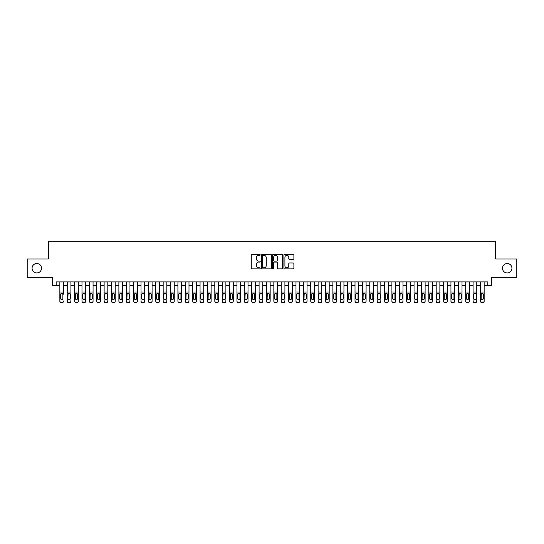 <?xml version="1.0" encoding="UTF-8"?>
<svg xmlns="http://www.w3.org/2000/svg" width="544" height="544" viewBox="0 0 544 544"><rect width="100%" height="100%" fill="white"/><g stroke="black" fill="none" stroke-linecap="round" stroke-linejoin="round"><path stroke-width="0.82" d="M260.195 254.857A0.51 0.51 0 0 0 259.685 254.354L251.994 254.354A0.728 0.728 0 0 0 251.267 255.075L251.267 268.117A0.728 0.728 0 0 0 251.994 268.838L259.685 268.838A0.51 0.51 0 0 0 260.195 268.335A0.51 0.51 0 0 0 259.685 267.825L258.692 267.825A2.319 2.319 0 0 1 256.374 265.506L256.374 264.418A2.319 2.319 0 0 1 258.692 262.099L259.685 262.099A0.51 0.51 0 0 0 260.195 261.596A0.51 0.51 0 0 0 259.685 261.086L258.692 261.086A2.319 2.319 0 0 1 256.374 258.774L256.374 257.686A2.319 2.319 0 0 1 258.692 255.367L259.685 255.367A0.51 0.51 0 0 0 260.195 254.857M502.486 268.24A4.719 4.719 0 0 0 507.205 272.959A4.719 4.719 0 0 0 511.931 268.24A4.719 4.719 0 0 0 507.205 263.514A4.719 4.719 0 0 0 502.486 268.24M32.069 268.24A4.719 4.719 0 0 0 36.795 272.959A4.719 4.719 0 0 0 41.514 268.24A4.719 4.719 0 0 0 36.795 263.514A4.719 4.719 0 0 0 32.069 268.24M293.168 259.461A0.728 0.728 0 0 0 293.889 258.733L293.889 255.075A0.728 0.728 0 0 0 293.168 254.354L284.621 254.354A0.728 0.728 0 0 0 283.9 255.075L283.9 268.117A0.728 0.728 0 0 0 284.621 268.838L293.168 268.838A0.728 0.728 0 0 0 293.889 268.117L293.889 263.697A0.728 0.728 0 0 0 293.168 262.97L289.51 262.97A0.728 0.728 0 0 0 288.782 263.697L288.782 265.887A1.938 1.938 0 0 1 286.851 267.825A1.938 1.938 0 0 1 284.913 265.887L284.913 257.305A1.938 1.938 0 0 1 286.851 255.367A1.938 1.938 0 0 1 288.782 257.305L288.782 258.733A0.728 0.728 0 0 0 289.51 259.461L293.168 259.461M56.161 285.58L56.161 281.887L487.839 281.887L487.839 285.58L491.524 285.58L491.524 277.46L516.8 277.46L516.8 259.012L495.584 259.012L495.584 241.305L48.416 241.305L48.416 259.012L27.2 259.012L27.2 277.46L52.476 277.46L52.476 285.58L59.854 285.58M271.368 255.075A0.728 0.728 0 0 0 270.64 254.354L262.092 254.354A0.728 0.728 0 0 0 261.372 255.075L261.372 268.117A0.728 0.728 0 0 0 262.092 268.838L270.64 268.838A0.728 0.728 0 0 0 271.368 268.117L271.368 255.075M273.36 254.354L281.908 254.354A0.728 0.728 0 0 1 282.628 255.075L282.628 268.117A0.728 0.728 0 0 1 281.908 268.838L278.249 268.838A0.728 0.728 0 0 1 277.522 268.117L277.522 262.827A0.728 0.728 0 0 0 276.801 262.099L274.373 262.099A0.728 0.728 0 0 0 273.646 262.827L273.646 268.335A0.51 0.51 0 0 1 273.142 268.838A0.51 0.51 0 0 1 272.632 268.335L272.632 255.075A0.728 0.728 0 0 1 273.36 254.354M63.539 285.58L67.232 285.58M70.924 285.58L74.61 285.58M78.302 285.58L81.988 285.58M85.68 285.58L89.366 285.58M93.058 285.58L96.75 285.58M100.436 285.58L104.128 285.58M107.814 285.58L111.506 285.58M115.192 285.58L118.884 285.58M122.577 285.58L126.262 285.58M129.955 285.58L133.64 285.58M137.333 285.58L141.025 285.58M144.711 285.58L148.403 285.58M152.089 285.58L155.781 285.58M159.467 285.58L163.159 285.58M166.852 285.58L170.537 285.58M174.23 285.58L177.915 285.58M181.608 285.58L185.293 285.58M188.986 285.58L192.678 285.58M196.364 285.58L200.056 285.58M203.742 285.58L207.434 285.58M211.12 285.58L214.812 285.58M218.504 285.58L222.19 285.58M225.882 285.58L229.568 285.58M233.26 285.58L236.953 285.58M240.638 285.58L244.331 285.58M248.016 285.58L251.709 285.58M255.394 285.58L259.087 285.58M262.779 285.58L266.465 285.58M270.157 285.58L273.843 285.58M277.535 285.58L281.221 285.58M284.913 285.58L288.606 285.58M292.291 285.58L295.984 285.58M299.669 285.58L303.362 285.58M307.047 285.58L310.74 285.58M314.432 285.58L318.118 285.58M321.81 285.58L325.496 285.58M329.188 285.58L332.88 285.58M336.566 285.58L340.258 285.58M343.944 285.58L347.636 285.58M351.322 285.58L355.014 285.58M358.707 285.58L362.392 285.58M366.085 285.58L369.77 285.58M373.463 285.58L377.148 285.58M380.841 285.58L384.533 285.58M388.219 285.58L391.911 285.58M395.597 285.58L399.289 285.58M402.975 285.58L406.667 285.58M410.36 285.58L414.045 285.58M417.738 285.58L421.423 285.58M425.116 285.58L428.808 285.58M432.494 285.58L436.186 285.58M439.872 285.58L443.564 285.58M447.25 285.58L450.942 285.58M454.634 285.58L458.32 285.58M462.012 285.58L465.698 285.58M469.39 285.58L473.076 285.58M476.768 285.58L480.461 285.58M484.146 285.58L487.839 285.58M262.895 255.367A0.51 0.51 0 0 0 262.385 255.87L262.385 267.315A0.51 0.51 0 0 0 262.895 267.825L263.942 267.825A2.319 2.319 0 0 0 266.261 265.506L266.261 257.686A2.319 2.319 0 0 0 263.942 255.367L262.895 255.367M277.522 257.339A1.938 1.938 0 0 0 275.584 255.401A1.938 1.938 0 0 0 273.646 257.339L273.646 260.365A0.728 0.728 0 0 0 274.373 261.086L276.801 261.086A0.728 0.728 0 0 0 277.522 260.365L277.522 257.339M59.854 281.887L59.854 301.002A1.476 1.462 -0 0 0 61.329 302.464L62.064 302.464A1.476 1.462 -0 0 0 63.539 301.002L63.539 301.233A1.476 1.462 180 0 1 62.064 302.695L62.064 302.464M63.539 294.168L63.539 281.887M62.88 298.364L62.88 294.481L62.88 298.364A1.183 1.17 180 0 1 61.696 299.54A1.183 1.17 180 0 0 62.88 298.364M60.513 298.595L60.513 298.364A1.183 1.17 180 0 0 61.696 299.54M60.513 298.364L60.649 293.937L61.696 293.291L62.744 293.937L61.696 293.291L60.513 294.386M61.329 302.464L62.064 302.695M61.329 302.695A1.476 1.462 180 0 1 59.854 301.233L59.854 301.002M63.539 293.937L62.744 293.937L62.88 294.481M67.232 294.168L67.232 301.002A1.476 1.462 0 0 0 68.707 302.464L69.448 302.464A1.476 1.462 0 0 0 70.924 301.002L70.924 301.233A1.476 1.462 180 0 1 69.448 302.695L69.448 302.464M70.258 298.364L70.258 294.481L70.258 298.364A1.183 1.17 180 0 1 69.074 299.54A1.183 1.17 180 0 0 70.258 298.364M67.898 298.595L67.898 298.364A1.183 1.17 180 0 0 69.074 299.54M67.898 298.364L68.027 293.937L69.074 293.291L70.128 293.937L69.074 293.291L67.898 294.386M74.61 294.168L74.61 301.002A1.476 1.462 0 0 0 76.085 302.464L76.826 302.464A1.476 1.462 0 0 0 78.302 301.002L78.302 301.233A1.476 1.462 180 0 1 76.826 302.695L76.826 302.464M77.636 298.364L77.636 294.481L77.636 298.364A1.183 1.17 180 0 1 76.452 299.54A1.183 1.17 180 0 0 77.636 298.364M75.276 298.595L75.276 298.364A1.183 1.17 180 0 0 76.452 299.54M75.276 298.364L75.405 293.937L76.452 293.291L77.506 293.937L76.452 293.291L75.276 294.386M81.988 294.168L81.988 301.002A1.476 1.462 0 0 0 83.463 302.464L84.204 302.464A1.476 1.462 0 0 0 85.68 301.002L85.68 301.233A1.476 1.462 180 0 1 84.204 302.695L84.204 302.464M85.014 298.364L85.014 294.481L85.014 298.364A1.183 1.17 180 0 1 83.837 299.54A1.183 1.17 180 0 0 85.014 298.364M82.654 298.595L82.654 298.364A1.183 1.17 180 0 0 83.837 299.54M82.654 298.364L82.783 293.937L83.837 293.291L84.884 293.937L83.837 293.291L82.654 294.386M89.366 294.168L89.366 301.002A1.476 1.462 0 0 0 90.841 302.464L91.582 302.464A1.476 1.462 0 0 0 93.058 301.002L93.058 301.233A1.476 1.462 180 0 1 91.582 302.695L91.582 302.464M92.392 298.364L92.392 294.481L92.392 298.364A1.183 1.17 180 0 1 91.215 299.54A1.183 1.17 180 0 0 92.392 298.364M90.032 298.595L90.032 298.364A1.183 1.17 180 0 0 91.215 299.54M90.032 298.364L90.161 293.937L91.215 293.291L92.262 293.937L91.215 293.291L90.032 294.386M70.924 281.887L70.924 301.233M67.232 281.887L67.232 301.233A1.476 1.462 180 0 0 68.707 302.695L69.448 302.695M70.924 293.937L70.128 293.937L70.258 294.481M78.302 281.887L78.302 301.233M74.61 281.887L74.61 301.233A1.476 1.462 180 0 0 76.085 302.695L76.826 302.695M78.302 293.937L77.506 293.937L77.636 294.481M85.68 281.887L85.68 301.233M81.988 281.887L81.988 301.233A1.476 1.462 180 0 0 83.463 302.695L84.204 302.695M85.68 293.937L84.884 293.937L85.014 294.481M93.058 281.887L93.058 301.233M89.366 281.887L89.366 301.233A1.476 1.462 180 0 0 90.841 302.695L91.582 302.695M93.058 293.937L92.262 293.937L92.392 294.481M96.75 294.168L96.75 301.002A1.476 1.462 0 0 0 98.226 302.464L98.96 302.464A1.476 1.462 0 0 0 100.436 301.002L100.436 301.233A1.476 1.462 180 0 1 98.96 302.695L98.96 302.464M99.77 298.364L99.77 294.481L99.77 298.364A1.183 1.17 180 0 1 98.593 299.54A1.183 1.17 180 0 0 99.77 298.364M97.41 298.595L97.41 298.364A1.183 1.17 180 0 0 98.593 299.54M97.41 298.364L97.539 293.937L98.593 293.291L99.64 293.937L98.593 293.291L97.41 294.386M100.436 281.887L100.436 301.233M96.75 281.887L96.75 301.233A1.476 1.462 180 0 0 98.226 302.695L98.96 302.695M100.436 293.937L99.64 293.937L99.77 294.481M104.128 294.168L104.128 301.002A1.476 1.462 0 0 0 105.604 302.464L106.338 302.464A1.476 1.462 0 0 0 107.814 301.002L107.814 301.233A1.476 1.462 180 0 1 106.338 302.695L106.338 302.464M107.154 298.364L107.154 294.481L107.154 298.364A1.183 1.17 180 0 1 105.971 299.54A1.183 1.17 180 0 0 107.154 298.364M104.788 298.595L104.788 298.364A1.183 1.17 180 0 0 105.971 299.54M104.788 298.364L104.924 293.937L105.971 293.291L107.018 293.937L105.971 293.291L104.788 294.386M107.814 281.887L107.814 301.233M104.128 281.887L104.128 301.233A1.476 1.462 180 0 0 105.604 302.695L106.338 302.695M107.814 293.937L107.018 293.937L107.154 294.481M111.506 294.168L111.506 301.002A1.476 1.462 0 0 0 112.982 302.464L113.716 302.464A1.476 1.462 0 0 0 115.192 301.002L115.192 301.233A1.476 1.462 180 0 1 113.716 302.695L113.716 302.464M114.532 298.364L114.532 294.481L114.532 298.364A1.183 1.17 180 0 1 113.349 299.54A1.183 1.17 180 0 0 114.532 298.364M112.173 298.595L112.173 298.364A1.183 1.17 180 0 0 113.349 299.54M112.173 298.364L112.302 293.937L113.349 293.291L114.403 293.937L113.349 293.291L112.173 294.386M115.192 281.887L115.192 301.233M111.506 281.887L111.506 301.233A1.476 1.462 180 0 0 112.982 302.695L113.716 302.695M115.192 293.937L114.403 293.937L114.532 294.481M118.884 294.168L118.884 301.002A1.476 1.462 0 0 0 120.36 302.464L121.101 302.464A1.476 1.462 0 0 0 122.577 301.002L122.577 301.233A1.476 1.462 180 0 1 121.101 302.695L121.101 302.464M121.91 298.364L121.91 294.481L121.91 298.364A1.183 1.17 180 0 1 120.727 299.54A1.183 1.17 180 0 0 121.91 298.364M119.551 298.595L119.551 298.364A1.183 1.17 180 0 0 120.727 299.54M119.551 298.364L119.68 293.937L120.727 293.291L121.781 293.937L120.727 293.291L119.551 294.386M122.577 281.887L122.577 301.233M118.884 281.887L118.884 301.233A1.476 1.462 180 0 0 120.36 302.695L121.101 302.695M122.577 293.937L121.781 293.937L121.91 294.481M126.262 294.168L126.262 301.002A1.476 1.462 0 0 0 127.738 302.464L128.479 302.464A1.476 1.462 0 0 0 129.955 301.002L129.955 301.233A1.476 1.462 180 0 1 128.479 302.695L128.479 302.464M129.288 298.364L129.288 294.481L129.288 298.364A1.183 1.17 180 0 1 128.105 299.54A1.183 1.17 180 0 0 129.288 298.364M126.929 298.595L126.929 298.364A1.183 1.17 180 0 0 128.105 299.54M126.929 298.364L127.058 293.937L128.105 293.291L129.159 293.937L128.105 293.291L126.929 294.386M129.955 281.887L129.955 301.233M126.262 281.887L126.262 301.233A1.476 1.462 180 0 0 127.738 302.695L128.479 302.695M129.955 293.937L129.159 293.937L129.288 294.481M133.64 294.168L133.64 301.002A1.476 1.462 0 0 0 135.116 302.464L135.857 302.464A1.476 1.462 0 0 0 137.333 301.002L137.333 301.233A1.476 1.462 180 0 1 135.857 302.695L135.857 302.464M136.666 298.364L136.666 294.481L136.666 298.364A1.183 1.17 180 0 1 135.49 299.54A1.183 1.17 180 0 0 136.666 298.364M134.307 298.595L134.307 298.364A1.183 1.17 180 0 0 135.49 299.54M134.307 298.364L134.436 293.937L135.49 293.291L136.537 293.937L135.49 293.291L134.307 294.386M137.333 281.887L137.333 301.233M133.64 281.887L133.64 301.233A1.476 1.462 180 0 0 135.116 302.695L135.857 302.695M137.333 293.937L136.537 293.937L136.666 294.481M141.025 294.168L141.025 301.002A1.476 1.462 0 0 0 142.501 302.464L143.235 302.464A1.476 1.462 0 0 0 144.711 301.002L144.711 301.233A1.476 1.462 180 0 1 143.235 302.695L143.235 302.464M144.044 298.364L144.044 294.481L144.044 298.364A1.183 1.17 180 0 1 142.868 299.54A1.183 1.17 180 0 0 144.044 298.364M141.685 298.595L141.685 298.364A1.183 1.17 180 0 0 142.868 299.54M141.685 298.364L141.814 293.937L142.868 293.291L143.915 293.937L142.868 293.291L141.685 294.386M144.711 281.887L144.711 301.233M141.025 281.887L141.025 301.233A1.476 1.462 180 0 0 142.501 302.695L143.235 302.695M144.711 293.937L143.915 293.937L144.044 294.481M148.403 294.168L148.403 301.002A1.476 1.462 0 0 0 149.879 302.464L150.613 302.464A1.476 1.462 0 0 0 152.089 301.002L152.089 301.233A1.476 1.462 180 0 1 150.613 302.695L150.613 302.464M151.429 298.364L151.429 294.481L151.429 298.364A1.183 1.17 180 0 1 150.246 299.54A1.183 1.17 180 0 0 151.429 298.364M149.063 298.595L149.063 298.364A1.183 1.17 180 0 0 150.246 299.54M149.063 298.364L149.199 293.937L150.246 293.291L151.293 293.937L150.246 293.291L149.063 294.386M152.089 281.887L152.089 301.233M148.403 281.887L148.403 301.233A1.476 1.462 180 0 0 149.879 302.695L150.613 302.695M152.089 293.937L151.293 293.937L151.429 294.481M155.781 294.168L155.781 301.002A1.476 1.462 0 0 0 157.257 302.464L157.991 302.464A1.476 1.462 0 0 0 159.467 301.002L159.467 301.233A1.476 1.462 180 0 1 157.991 302.695L157.991 302.464M158.807 298.364L158.807 294.481L158.807 298.364A1.183 1.17 180 0 1 157.624 299.54A1.183 1.17 180 0 0 158.807 298.364M156.441 298.595L156.441 298.364A1.183 1.17 180 0 0 157.624 299.54M156.441 298.364L156.577 293.937L157.624 293.291L158.678 293.937L157.624 293.291L156.441 294.386M159.467 281.887L159.467 301.233M155.781 281.887L155.781 301.233A1.476 1.462 180 0 0 157.257 302.695L157.991 302.695M159.467 293.937L158.678 293.937L158.807 294.481M163.159 294.168L163.159 301.002A1.476 1.462 0 0 0 164.635 302.464L165.376 302.464A1.476 1.462 0 0 0 166.852 301.002L166.852 301.233A1.476 1.462 180 0 1 165.376 302.695L165.376 302.464M166.185 298.364L166.185 294.481L166.185 298.364A1.183 1.17 180 0 1 165.002 299.54A1.183 1.17 180 0 0 166.185 298.364M163.826 298.595L163.826 298.364A1.183 1.17 180 0 0 165.002 299.54M163.826 298.364L163.955 293.937L165.002 293.291L166.056 293.937L165.002 293.291L163.826 294.386M166.852 281.887L166.852 301.233M163.159 281.887L163.159 301.233A1.476 1.462 180 0 0 164.635 302.695L165.376 302.695M166.852 293.937L166.056 293.937L166.185 294.481M170.537 294.168L170.537 301.002A1.476 1.462 0 0 0 172.013 302.464L172.754 302.464A1.476 1.462 0 0 0 174.23 301.002L174.23 301.233A1.476 1.462 180 0 1 172.754 302.695L172.754 302.464M173.563 298.364L173.563 294.481L173.563 298.364A1.183 1.17 180 0 1 172.38 299.54A1.183 1.17 180 0 0 173.563 298.364M171.204 298.595L171.204 298.364A1.183 1.17 180 0 0 172.38 299.54M171.204 298.364L171.333 293.937L172.38 293.291L173.434 293.937L172.38 293.291L171.204 294.386M174.23 281.887L174.23 301.233M170.537 281.887L170.537 301.233A1.476 1.462 180 0 0 172.013 302.695L172.754 302.695M174.23 293.937L173.434 293.937L173.563 294.481M177.915 294.168L177.915 301.002A1.476 1.462 0 0 0 179.391 302.464L180.132 302.464A1.476 1.462 0 0 0 181.608 301.002L181.608 301.233A1.476 1.462 180 0 1 180.132 302.695L180.132 302.464M180.941 298.364L180.941 294.481L180.941 298.364A1.183 1.17 180 0 1 179.765 299.54A1.183 1.17 180 0 0 180.941 298.364M178.582 298.595L178.582 298.364A1.183 1.17 180 0 0 179.765 299.54M178.582 298.364L178.711 293.937L179.765 293.291L180.812 293.937L179.765 293.291L178.582 294.386M181.608 281.887L181.608 301.233M177.915 281.887L177.915 301.233A1.476 1.462 180 0 0 179.391 302.695L180.132 302.695M181.608 293.937L180.812 293.937L180.941 294.481M185.293 294.168L185.293 301.002A1.476 1.462 0 0 0 186.769 302.464L187.51 302.464A1.476 1.462 0 0 0 188.986 301.002L188.986 301.233A1.476 1.462 180 0 1 187.51 302.695L187.51 302.464M188.319 298.364L188.319 294.481L188.319 298.364A1.183 1.17 180 0 1 187.143 299.54A1.183 1.17 180 0 0 188.319 298.364M185.96 298.595L185.96 298.364A1.183 1.17 180 0 0 187.143 299.54M185.96 298.364L186.089 293.937L187.143 293.291L188.19 293.937L187.143 293.291L185.96 294.386M188.986 281.887L188.986 301.233M185.293 281.887L185.293 301.233A1.476 1.462 180 0 0 186.769 302.695L187.51 302.695M188.986 293.937L188.19 293.937L188.319 294.481M192.678 294.168L192.678 301.002A1.476 1.462 0 0 0 194.154 302.464L194.888 302.464A1.476 1.462 0 0 0 196.364 301.002L196.364 301.233A1.476 1.462 180 0 1 194.888 302.695L194.888 302.464M195.704 298.364L195.704 294.481L195.704 298.364A1.183 1.17 180 0 1 194.521 299.54A1.183 1.17 180 0 0 195.704 298.364M193.338 298.595L193.338 298.364A1.183 1.17 180 0 0 194.521 299.54M193.338 298.364L193.467 293.937L194.521 293.291L195.568 293.937L194.521 293.291L193.338 294.386M196.364 281.887L196.364 301.233M192.678 281.887L192.678 301.233A1.476 1.462 180 0 0 194.154 302.695L194.888 302.695M196.364 293.937L195.568 293.937L195.704 294.481M200.056 294.168L200.056 301.002A1.476 1.462 0 0 0 201.532 302.464L202.266 302.464A1.476 1.462 0 0 0 203.742 301.002L203.742 301.233A1.476 1.462 180 0 1 202.266 302.695L202.266 302.464M203.082 298.364L203.082 294.481L203.082 298.364A1.183 1.17 180 0 1 201.899 299.54A1.183 1.17 180 0 0 203.082 298.364M200.716 298.595L200.716 298.364A1.183 1.17 180 0 0 201.899 299.54M200.716 298.364L200.852 293.937L201.899 293.291L202.946 293.937L201.899 293.291L200.716 294.386M203.742 281.887L203.742 301.233M200.056 281.887L200.056 301.233A1.476 1.462 180 0 0 201.532 302.695L202.266 302.695M203.742 293.937L202.946 293.937L203.082 294.481M207.434 294.168L207.434 301.002A1.476 1.462 0 0 0 208.91 302.464L209.644 302.464A1.476 1.462 0 0 0 211.12 301.002L211.12 301.233A1.476 1.462 180 0 1 209.644 302.695L209.644 302.464M210.46 298.364L210.46 294.481L210.46 298.364A1.183 1.17 180 0 1 209.277 299.54A1.183 1.17 180 0 0 210.46 298.364M208.1 298.595L208.1 298.364A1.183 1.17 180 0 0 209.277 299.54M208.1 298.364L208.23 293.937L209.277 293.291L210.331 293.937L209.277 293.291L208.1 294.386M211.12 281.887L211.12 301.233M207.434 281.887L207.434 301.233A1.476 1.462 180 0 0 208.91 302.695L209.644 302.695M211.12 293.937L210.331 293.937L210.46 294.481M214.812 294.168L214.812 301.002A1.476 1.462 0 0 0 216.288 302.464L217.029 302.464A1.476 1.462 0 0 0 218.504 301.002L218.504 301.233A1.476 1.462 180 0 1 217.029 302.695L217.029 302.464M217.838 298.364L217.838 294.481L217.838 298.364A1.183 1.17 180 0 1 216.655 299.54A1.183 1.17 180 0 0 217.838 298.364M215.478 298.595L215.478 298.364A1.183 1.17 180 0 0 216.655 299.54M215.478 298.364L215.608 293.937L216.655 293.291L217.709 293.937L216.655 293.291L215.478 294.386M218.504 281.887L218.504 301.233M214.812 281.887L214.812 301.233A1.476 1.462 180 0 0 216.288 302.695L217.029 302.695M218.504 293.937L217.709 293.937L217.838 294.481M222.19 294.168L222.19 301.002A1.476 1.462 0 0 0 223.666 302.464L224.407 302.464A1.476 1.462 0 0 0 225.882 301.002L225.882 301.233A1.476 1.462 180 0 1 224.407 302.695L224.407 302.464M225.216 298.364L225.216 294.481L225.216 298.364A1.183 1.17 180 0 1 224.033 299.54A1.183 1.17 180 0 0 225.216 298.364M222.856 298.595L222.856 298.364A1.183 1.17 180 0 0 224.033 299.54M222.856 298.364L222.986 293.937L224.033 293.291L225.087 293.937L224.033 293.291L222.856 294.386M225.882 281.887L225.882 301.233M222.19 281.887L222.19 301.233A1.476 1.462 180 0 0 223.666 302.695L224.407 302.695M225.882 293.937L225.087 293.937L225.216 294.481M229.568 294.168L229.568 301.002A1.476 1.462 0 0 0 231.044 302.464L231.785 302.464A1.476 1.462 0 0 0 233.26 301.002L233.26 301.233A1.476 1.462 180 0 1 231.785 302.695L231.785 302.464M232.594 298.364L232.594 294.481L232.594 298.364A1.183 1.17 180 0 1 231.418 299.54A1.183 1.17 180 0 0 232.594 298.364M230.234 298.595L230.234 298.364A1.183 1.17 180 0 0 231.418 299.54M230.234 298.364L230.364 293.937L231.418 293.291L232.465 293.937L231.418 293.291L230.234 294.386M233.26 281.887L233.26 301.233M229.568 281.887L229.568 301.233A1.476 1.462 180 0 0 231.044 302.695L231.785 302.695M233.26 293.937L232.465 293.937L232.594 294.481M236.953 294.168L236.953 301.002A1.476 1.462 0 0 0 238.428 302.464L239.163 302.464A1.476 1.462 0 0 0 240.638 301.002L240.638 301.233A1.476 1.462 180 0 1 239.163 302.695L239.163 302.464M239.972 298.364L239.972 294.481L239.972 298.364A1.183 1.17 180 0 1 238.796 299.54A1.183 1.17 180 0 0 239.972 298.364M237.612 298.595L237.612 298.364A1.183 1.17 180 0 0 238.796 299.54M237.612 298.364L237.742 293.937L238.796 293.291L239.843 293.937L238.796 293.291L237.612 294.386M240.638 281.887L240.638 301.233M236.953 281.887L236.953 301.233A1.476 1.462 180 0 0 238.428 302.695L239.163 302.695M240.638 293.937L239.843 293.937L239.972 294.481M244.331 294.168L244.331 301.002A1.476 1.462 0 0 0 245.806 302.464L246.541 302.464A1.476 1.462 0 0 0 248.016 301.002L248.016 301.233A1.476 1.462 180 0 1 246.541 302.695L246.541 302.464M247.357 298.364L247.357 294.481L247.357 298.364A1.183 1.17 180 0 1 246.174 299.54A1.183 1.17 180 0 0 247.357 298.364M244.99 298.595L244.99 298.364A1.183 1.17 180 0 0 246.174 299.54M244.99 298.364L245.126 293.937L246.174 293.291L247.221 293.937L246.174 293.291L244.99 294.386M251.709 294.168L251.709 301.002A1.476 1.462 0 0 0 253.184 302.464L253.919 302.464A1.476 1.462 0 0 0 255.394 301.002L255.394 301.233A1.476 1.462 180 0 1 253.919 302.695L253.919 302.464M254.735 298.364L254.735 294.481L254.735 298.364A1.183 1.17 180 0 1 253.552 299.54A1.183 1.17 180 0 0 254.735 298.364M252.368 298.595L252.368 298.364A1.183 1.17 180 0 0 253.552 299.54M252.368 298.364L252.504 293.937L253.552 293.291L254.606 293.937L253.552 293.291L252.368 294.386M259.087 294.168L259.087 301.002A1.476 1.462 0 0 0 260.562 302.464L261.304 302.464A1.476 1.462 0 0 0 262.779 301.002L262.779 301.233A1.476 1.462 180 0 1 261.304 302.695L261.304 302.464M262.113 298.364L262.113 294.481L262.113 298.364A1.183 1.17 180 0 1 260.93 299.54A1.183 1.17 180 0 0 262.113 298.364M259.753 298.595L259.753 298.364A1.183 1.17 180 0 0 260.93 299.54M259.753 298.364L259.882 293.937L260.93 293.291L261.984 293.937L260.93 293.291L259.753 294.386M248.016 281.887L248.016 301.233M244.331 281.887L244.331 301.233A1.476 1.462 180 0 0 245.806 302.695L246.541 302.695M248.016 293.937L247.221 293.937L247.357 294.481M255.394 281.887L255.394 301.233M251.709 281.887L251.709 301.233A1.476 1.462 180 0 0 253.184 302.695L253.919 302.695M255.394 293.937L254.606 293.937L254.735 294.481M262.779 281.887L262.779 301.233M259.087 281.887L259.087 301.233A1.476 1.462 180 0 0 260.562 302.695L261.304 302.695M262.779 293.937L261.984 293.937L262.113 294.481M266.465 294.168L266.465 301.002A1.476 1.462 0 0 0 267.94 302.464L268.682 302.464A1.476 1.462 0 0 0 270.157 301.002L270.157 301.233A1.476 1.462 180 0 1 268.682 302.695L268.682 302.464M269.491 298.364L269.491 294.481L269.491 298.364A1.183 1.17 180 0 1 268.308 299.54A1.183 1.17 180 0 0 269.491 298.364M267.131 298.595L267.131 298.364A1.183 1.17 180 0 0 268.308 299.54M267.131 298.364L267.26 293.937L268.308 293.291L269.362 293.937L268.308 293.291L267.131 294.386M270.157 281.887L270.157 301.233M266.465 281.887L266.465 301.233A1.476 1.462 180 0 0 267.94 302.695L268.682 302.695M270.157 293.937L269.362 293.937L269.491 294.481M273.843 294.168L273.843 301.002A1.476 1.462 0 0 0 275.318 302.464L276.06 302.464A1.476 1.462 0 0 0 277.535 301.002L277.535 301.233A1.476 1.462 180 0 1 276.06 302.695L276.06 302.464M276.869 298.364L276.869 294.481L276.869 298.364A1.183 1.17 180 0 1 275.692 299.54A1.183 1.17 180 0 0 276.869 298.364M274.509 298.595L274.509 298.364A1.183 1.17 180 0 0 275.692 299.54M274.509 298.364L274.638 293.937L275.692 293.291L276.74 293.937L275.692 293.291L274.509 294.386M277.535 281.887L277.535 301.233M273.843 281.887L273.843 301.233A1.476 1.462 180 0 0 275.318 302.695L276.06 302.695M277.535 293.937L276.74 293.937L276.869 294.481M281.221 294.168L281.221 301.002A1.476 1.462 0 0 0 282.696 302.464L283.438 302.464A1.476 1.462 0 0 0 284.913 301.002L284.913 301.233A1.476 1.462 180 0 1 283.438 302.695L283.438 302.464M284.247 298.364L284.247 294.481L284.247 298.364A1.183 1.17 180 0 1 283.07 299.54A1.183 1.17 180 0 0 284.247 298.364M281.887 298.595L281.887 298.364A1.183 1.17 180 0 0 283.07 299.54M281.887 298.364L282.016 293.937L283.07 293.291L284.118 293.937L283.07 293.291L281.887 294.386M284.913 281.887L284.913 301.233M281.221 281.887L281.221 301.233A1.476 1.462 180 0 0 282.696 302.695L283.438 302.695M284.913 293.937L284.118 293.937L284.247 294.481M288.606 294.168L288.606 301.002A1.476 1.462 0 0 0 290.081 302.464L290.816 302.464A1.476 1.462 0 0 0 292.291 301.002L292.291 301.233A1.476 1.462 180 0 1 290.816 302.695L290.816 302.464M291.632 298.364L291.632 294.481L291.632 298.364A1.183 1.17 180 0 1 290.448 299.54A1.183 1.17 180 0 0 291.632 298.364M289.265 298.595L289.265 298.364A1.183 1.17 180 0 0 290.448 299.54M289.265 298.364L289.394 293.937L290.448 293.291L291.496 293.937L290.448 293.291L289.265 294.386M292.291 281.887L292.291 301.233M288.606 281.887L288.606 301.233A1.476 1.462 180 0 0 290.081 302.695L290.816 302.695M292.291 293.937L291.496 293.937L291.632 294.481M295.984 294.168L295.984 301.002A1.476 1.462 0 0 0 297.459 302.464L298.194 302.464A1.476 1.462 0 0 0 299.669 301.002L299.669 301.233A1.476 1.462 180 0 1 298.194 302.695L298.194 302.464M299.01 298.364L299.01 294.481L299.01 298.364A1.183 1.17 180 0 1 297.826 299.54A1.183 1.17 180 0 0 299.01 298.364M296.643 298.595L296.643 298.364A1.183 1.17 180 0 0 297.826 299.54M296.643 298.364L296.779 293.937L297.826 293.291L298.874 293.937L297.826 293.291L296.643 294.386M299.669 281.887L299.669 301.233M295.984 281.887L295.984 301.233A1.476 1.462 180 0 0 297.459 302.695L298.194 302.695M299.669 293.937L298.874 293.937L299.01 294.481M303.362 294.168L303.362 301.002A1.476 1.462 0 0 0 304.837 302.464L305.572 302.464A1.476 1.462 0 0 0 307.047 301.002L307.047 301.233A1.476 1.462 180 0 1 305.572 302.695L305.572 302.464M306.388 298.364L306.388 294.481L306.388 298.364A1.183 1.17 180 0 1 305.204 299.54A1.183 1.17 180 0 0 306.388 298.364M304.028 298.595L304.028 298.364A1.183 1.17 180 0 0 305.204 299.54M304.028 298.364L304.157 293.937L305.204 293.291L306.258 293.937L305.204 293.291L304.028 294.386M307.047 281.887L307.047 301.233M303.362 281.887L303.362 301.233A1.476 1.462 180 0 0 304.837 302.695L305.572 302.695M307.047 293.937L306.258 293.937L306.388 294.481M310.74 294.168L310.74 301.002A1.476 1.462 0 0 0 312.215 302.464L312.956 302.464A1.476 1.462 0 0 0 314.432 301.002L314.432 301.233A1.476 1.462 180 0 1 312.956 302.695L312.956 302.464M313.766 298.364L313.766 294.481L313.766 298.364A1.183 1.17 180 0 1 312.582 299.54A1.183 1.17 180 0 0 313.766 298.364M311.406 298.595L311.406 298.364A1.183 1.17 180 0 0 312.582 299.54M311.406 298.364L311.535 293.937L312.582 293.291L313.636 293.937L312.582 293.291L311.406 294.386M314.432 281.887L314.432 301.233M310.74 281.887L310.74 301.233A1.476 1.462 180 0 0 312.215 302.695L312.956 302.695M314.432 293.937L313.636 293.937L313.766 294.481M318.118 294.168L318.118 301.002A1.476 1.462 0 0 0 319.593 302.464L320.334 302.464A1.476 1.462 0 0 0 321.81 301.002L321.81 301.233A1.476 1.462 180 0 1 320.334 302.695L320.334 302.464M321.144 298.364L321.144 294.481L321.144 298.364A1.183 1.17 180 0 1 319.967 299.54A1.183 1.17 180 0 0 321.144 298.364M318.784 298.595L318.784 298.364A1.183 1.17 180 0 0 319.967 299.54M318.784 298.364L318.913 293.937L319.967 293.291L321.014 293.937L319.967 293.291L318.784 294.386M321.81 281.887L321.81 301.233M318.118 281.887L318.118 301.233A1.476 1.462 180 0 0 319.593 302.695L320.334 302.695M321.81 293.937L321.014 293.937L321.144 294.481M325.496 294.168L325.496 301.002A1.476 1.462 0 0 0 326.971 302.464L327.712 302.464A1.476 1.462 0 0 0 329.188 301.002L329.188 301.233A1.476 1.462 180 0 1 327.712 302.695L327.712 302.464M328.522 298.364L328.522 294.481L328.522 298.364A1.183 1.17 180 0 1 327.345 299.54A1.183 1.17 180 0 0 328.522 298.364M326.162 298.595L326.162 298.364A1.183 1.17 180 0 0 327.345 299.54M326.162 298.364L326.291 293.937L327.345 293.291L328.392 293.937L327.345 293.291L326.162 294.386M329.188 281.887L329.188 301.233M325.496 281.887L325.496 301.233A1.476 1.462 180 0 0 326.971 302.695L327.712 302.695M329.188 293.937L328.392 293.937L328.522 294.481M332.88 294.168L332.88 301.002A1.476 1.462 0 0 0 334.356 302.464L335.09 302.464A1.476 1.462 0 0 0 336.566 301.002L336.566 301.233A1.476 1.462 180 0 1 335.09 302.695L335.09 302.464M335.9 298.364L335.9 294.481L335.9 298.364A1.183 1.17 180 0 1 334.723 299.54A1.183 1.17 180 0 0 335.9 298.364M333.54 298.595L333.54 298.364A1.183 1.17 180 0 0 334.723 299.54M333.54 298.364L333.669 293.937L334.723 293.291L335.77 293.937L334.723 293.291L333.54 294.386M336.566 281.887L336.566 301.233M332.88 281.887L332.88 301.233A1.476 1.462 180 0 0 334.356 302.695L335.09 302.695M336.566 293.937L335.77 293.937L335.9 294.481M340.258 294.168L340.258 301.002A1.476 1.462 0 0 0 341.734 302.464L342.468 302.464A1.476 1.462 0 0 0 343.944 301.002L343.944 301.233A1.476 1.462 180 0 1 342.468 302.695L342.468 302.464M343.284 298.364L343.284 294.481L343.284 298.364A1.183 1.17 180 0 1 342.101 299.54A1.183 1.17 180 0 0 343.284 298.364M340.918 298.595L340.918 298.364A1.183 1.17 180 0 0 342.101 299.54M340.918 298.364L341.054 293.937L342.101 293.291L343.148 293.937L342.101 293.291L340.918 294.386M343.944 281.887L343.944 301.233M340.258 281.887L340.258 301.233A1.476 1.462 180 0 0 341.734 302.695L342.468 302.695M343.944 293.937L343.148 293.937L343.284 294.481M347.636 294.168L347.636 301.002A1.476 1.462 0 0 0 349.112 302.464L349.846 302.464A1.476 1.462 0 0 0 351.322 301.002L351.322 301.233A1.476 1.462 180 0 1 349.846 302.695L349.846 302.464M350.662 298.364L350.662 294.481L350.662 298.364A1.183 1.17 180 0 1 349.479 299.54A1.183 1.17 180 0 0 350.662 298.364M348.296 298.595L348.296 298.364A1.183 1.17 180 0 0 349.479 299.54M348.296 298.364L348.432 293.937L349.479 293.291L350.533 293.937L349.479 293.291L348.296 294.386M351.322 281.887L351.322 301.233M347.636 281.887L347.636 301.233A1.476 1.462 180 0 0 349.112 302.695L349.846 302.695M351.322 293.937L350.533 293.937L350.662 294.481M355.014 294.168L355.014 301.002A1.476 1.462 0 0 0 356.49 302.464L357.231 302.464A1.476 1.462 0 0 0 358.707 301.002L358.707 301.233A1.476 1.462 180 0 1 357.231 302.695L357.231 302.464M358.04 298.364L358.04 294.481L358.04 298.364A1.183 1.17 180 0 1 356.857 299.54A1.183 1.17 180 0 0 358.04 298.364M355.681 298.595L355.681 298.364A1.183 1.17 180 0 0 356.857 299.54M355.681 298.364L355.81 293.937L356.857 293.291L357.911 293.937L356.857 293.291L355.681 294.386M358.707 281.887L358.707 301.233M355.014 281.887L355.014 301.233A1.476 1.462 180 0 0 356.49 302.695L357.231 302.695M358.707 293.937L357.911 293.937L358.04 294.481M362.392 294.168L362.392 301.002A1.476 1.462 0 0 0 363.868 302.464L364.609 302.464A1.476 1.462 0 0 0 366.085 301.002L366.085 301.233A1.476 1.462 180 0 1 364.609 302.695L364.609 302.464M365.418 298.364L365.418 294.481L365.418 298.364A1.183 1.17 180 0 1 364.235 299.54A1.183 1.17 180 0 0 365.418 298.364M363.059 298.595L363.059 298.364A1.183 1.17 180 0 0 364.235 299.54M363.059 298.364L363.188 293.937L364.235 293.291L365.289 293.937L364.235 293.291L363.059 294.386M366.085 281.887L366.085 301.233M362.392 281.887L362.392 301.233A1.476 1.462 180 0 0 363.868 302.695L364.609 302.695M366.085 293.937L365.289 293.937L365.418 294.481M369.77 294.168L369.77 301.002A1.476 1.462 0 0 0 371.246 302.464L371.987 302.464A1.476 1.462 0 0 0 373.463 301.002L373.463 301.233A1.476 1.462 180 0 1 371.987 302.695L371.987 302.464M372.796 298.364L372.796 294.481L372.796 298.364A1.183 1.17 180 0 1 371.62 299.54A1.183 1.17 180 0 0 372.796 298.364M370.437 298.595L370.437 298.364A1.183 1.17 180 0 0 371.62 299.54M370.437 298.364L370.566 293.937L371.62 293.291L372.667 293.937L371.62 293.291L370.437 294.386M373.463 281.887L373.463 301.233M369.77 281.887L369.77 301.233A1.476 1.462 180 0 0 371.246 302.695L371.987 302.695M373.463 293.937L372.667 293.937L372.796 294.481M377.148 294.168L377.148 301.002A1.476 1.462 0 0 0 378.624 302.464L379.365 302.464A1.476 1.462 0 0 0 380.841 301.002L380.841 301.233A1.476 1.462 180 0 1 379.365 302.695L379.365 302.464M380.174 298.364L380.174 294.481L380.174 298.364A1.183 1.17 180 0 1 378.998 299.54A1.183 1.17 180 0 0 380.174 298.364M377.815 298.595L377.815 298.364A1.183 1.17 180 0 0 378.998 299.54M377.815 298.364L377.944 293.937L378.998 293.291L380.045 293.937L378.998 293.291L377.815 294.386M380.841 281.887L380.841 301.233M377.148 281.887L377.148 301.233A1.476 1.462 180 0 0 378.624 302.695L379.365 302.695M380.841 293.937L380.045 293.937L380.174 294.481M384.533 294.168L384.533 301.002A1.476 1.462 0 0 0 386.009 302.464L386.743 302.464A1.476 1.462 0 0 0 388.219 301.002L388.219 301.233A1.476 1.462 180 0 1 386.743 302.695L386.743 302.464M387.559 298.364L387.559 294.481L387.559 298.364A1.183 1.17 180 0 1 386.376 299.54A1.183 1.17 180 0 0 387.559 298.364M385.193 298.595L385.193 298.364A1.183 1.17 180 0 0 386.376 299.54M385.193 298.364L385.322 293.937L386.376 293.291L387.423 293.937L386.376 293.291L385.193 294.386M388.219 281.887L388.219 301.233M384.533 281.887L384.533 301.233A1.476 1.462 180 0 0 386.009 302.695L386.743 302.695M388.219 293.937L387.423 293.937L387.559 294.481M391.911 294.168L391.911 301.002A1.476 1.462 0 0 0 393.387 302.464L394.121 302.464A1.476 1.462 0 0 0 395.597 301.002L395.597 301.233A1.476 1.462 180 0 1 394.121 302.695L394.121 302.464M394.937 298.364L394.937 294.481L394.937 298.364A1.183 1.17 180 0 1 393.754 299.54A1.183 1.17 180 0 0 394.937 298.364M392.571 298.595L392.571 298.364A1.183 1.17 180 0 0 393.754 299.54M392.571 298.364L392.707 293.937L393.754 293.291L394.801 293.937L393.754 293.291L392.571 294.386M395.597 281.887L395.597 301.233M391.911 281.887L391.911 301.233A1.476 1.462 180 0 0 393.387 302.695L394.121 302.695M395.597 293.937L394.801 293.937L394.937 294.481M399.289 294.168L399.289 301.002A1.476 1.462 0 0 0 400.765 302.464L401.499 302.464A1.476 1.462 0 0 0 402.975 301.002L402.975 301.233A1.476 1.462 180 0 1 401.499 302.695L401.499 302.464M402.315 298.364L402.315 294.481L402.315 298.364A1.183 1.17 180 0 1 401.132 299.54A1.183 1.17 180 0 0 402.315 298.364M399.956 298.595L399.956 298.364A1.183 1.17 180 0 0 401.132 299.54M399.956 298.364L400.085 293.937L401.132 293.291L402.186 293.937L401.132 293.291L399.956 294.386M402.975 281.887L402.975 301.233M399.289 281.887L399.289 301.233A1.476 1.462 180 0 0 400.765 302.695L401.499 302.695M402.975 293.937L402.186 293.937L402.315 294.481M406.667 294.168L406.667 301.002A1.476 1.462 0 0 0 408.143 302.464L408.884 302.464A1.476 1.462 0 0 0 410.36 301.002L410.36 301.233A1.476 1.462 180 0 1 408.884 302.695L408.884 302.464M409.693 298.364L409.693 294.481L409.693 298.364A1.183 1.17 180 0 1 408.51 299.54A1.183 1.17 180 0 0 409.693 298.364M407.334 298.595L407.334 298.364A1.183 1.17 180 0 0 408.51 299.54M407.334 298.364L407.463 293.937L408.51 293.291L409.564 293.937L408.51 293.291L407.334 294.386M410.36 281.887L410.36 301.233M406.667 281.887L406.667 301.233A1.476 1.462 180 0 0 408.143 302.695L408.884 302.695M410.36 293.937L409.564 293.937L409.693 294.481M414.045 294.168L414.045 301.002A1.476 1.462 0 0 0 415.521 302.464L416.262 302.464A1.476 1.462 0 0 0 417.738 301.002L417.738 301.233A1.476 1.462 180 0 1 416.262 302.695L416.262 302.464M417.071 298.364L417.071 294.481L417.071 298.364A1.183 1.17 180 0 1 415.895 299.54A1.183 1.17 180 0 0 417.071 298.364M414.712 298.595L414.712 298.364A1.183 1.17 180 0 0 415.895 299.54M414.712 298.364L414.841 293.937L415.895 293.291L416.942 293.937L415.895 293.291L414.712 294.386M417.738 281.887L417.738 301.233M414.045 281.887L414.045 301.233A1.476 1.462 180 0 0 415.521 302.695L416.262 302.695M417.738 293.937L416.942 293.937L417.071 294.481M421.423 294.168L421.423 301.002A1.476 1.462 0 0 0 422.899 302.464L423.64 302.464A1.476 1.462 0 0 0 425.116 301.002L425.116 301.233A1.476 1.462 180 0 1 423.64 302.695L423.64 302.464M424.449 298.364L424.449 294.481L424.449 298.364A1.183 1.17 180 0 1 423.273 299.54A1.183 1.17 180 0 0 424.449 298.364M422.09 298.595L422.09 298.364A1.183 1.17 180 0 0 423.273 299.54M422.09 298.364L422.219 293.937L423.273 293.291L424.32 293.937L423.273 293.291L422.09 294.386M425.116 281.887L425.116 301.233M421.423 281.887L421.423 301.233A1.476 1.462 180 0 0 422.899 302.695L423.64 302.695M425.116 293.937L424.32 293.937L424.449 294.481M428.808 294.168L428.808 301.002A1.476 1.462 0 0 0 430.284 302.464L431.018 302.464A1.476 1.462 0 0 0 432.494 301.002L432.494 301.233A1.476 1.462 180 0 1 431.018 302.695L431.018 302.464M431.827 298.364L431.827 294.481L431.827 298.364A1.183 1.17 180 0 1 430.651 299.54A1.183 1.17 180 0 0 431.827 298.364M429.468 298.595L429.468 298.364A1.183 1.17 180 0 0 430.651 299.54M429.468 298.364L429.597 293.937L430.651 293.291L431.698 293.937L430.651 293.291L429.468 294.386M432.494 281.887L432.494 301.233M428.808 281.887L428.808 301.233A1.476 1.462 180 0 0 430.284 302.695L431.018 302.695M432.494 293.937L431.698 293.937L431.827 294.481M436.186 294.168L436.186 301.002A1.476 1.462 0 0 0 437.662 302.464L438.396 302.464A1.476 1.462 0 0 0 439.872 301.002L439.872 301.233A1.476 1.462 180 0 1 438.396 302.695L438.396 302.464M439.212 298.364L439.212 294.481L439.212 298.364A1.183 1.17 180 0 1 438.029 299.54A1.183 1.17 180 0 0 439.212 298.364M436.846 298.595L436.846 298.364A1.183 1.17 180 0 0 438.029 299.54M436.846 298.364L436.982 293.937L438.029 293.291L439.076 293.937L438.029 293.291L436.846 294.386M439.872 281.887L439.872 301.233M436.186 281.887L436.186 301.233A1.476 1.462 180 0 0 437.662 302.695L438.396 302.695M439.872 293.937L439.076 293.937L439.212 294.481M443.564 294.168L443.564 301.002A1.476 1.462 0 0 0 445.04 302.464L445.774 302.464A1.476 1.462 0 0 0 447.25 301.002L447.25 301.233A1.476 1.462 180 0 1 445.774 302.695L445.774 302.464M446.59 298.364L446.59 294.481L446.59 298.364A1.183 1.17 180 0 1 445.407 299.54A1.183 1.17 180 0 0 446.59 298.364M444.23 298.595L444.23 298.364A1.183 1.17 180 0 0 445.407 299.54M444.23 298.364L444.36 293.937L445.407 293.291L446.461 293.937L445.407 293.291L444.23 294.386M447.25 281.887L447.25 301.233M443.564 281.887L443.564 301.233A1.476 1.462 180 0 0 445.04 302.695L445.774 302.695M447.25 293.937L446.461 293.937L446.59 294.481M450.942 294.168L450.942 301.002A1.476 1.462 0 0 0 452.418 302.464L453.159 302.464A1.476 1.462 0 0 0 454.634 301.002L454.634 301.233A1.476 1.462 180 0 1 453.159 302.695L453.159 302.464M453.968 298.364L453.968 294.481L453.968 298.364A1.183 1.17 180 0 1 452.785 299.54A1.183 1.17 180 0 0 453.968 298.364M451.608 298.595L451.608 298.364A1.183 1.17 180 0 0 452.785 299.54M451.608 298.364L451.738 293.937L452.785 293.291L453.839 293.937L452.785 293.291L451.608 294.386M454.634 281.887L454.634 301.233M450.942 281.887L450.942 301.233A1.476 1.462 180 0 0 452.418 302.695L453.159 302.695M454.634 293.937L453.839 293.937L453.968 294.481M458.32 294.168L458.32 301.002A1.476 1.462 0 0 0 459.796 302.464L460.537 302.464A1.476 1.462 0 0 0 462.012 301.002L462.012 301.233A1.476 1.462 180 0 1 460.537 302.695L460.537 302.464M461.346 298.364L461.346 294.481L461.346 298.364A1.183 1.17 180 0 1 460.163 299.54A1.183 1.17 180 0 0 461.346 298.364M458.986 298.595L458.986 298.364A1.183 1.17 180 0 0 460.163 299.54M458.986 298.364L459.116 293.937L460.163 293.291L461.217 293.937L460.163 293.291L458.986 294.386M462.012 281.887L462.012 301.233M458.32 281.887L458.32 301.233A1.476 1.462 180 0 0 459.796 302.695L460.537 302.695M462.012 293.937L461.217 293.937L461.346 294.481M465.698 294.168L465.698 301.002A1.476 1.462 0 0 0 467.174 302.464L467.915 302.464A1.476 1.462 0 0 0 469.39 301.002L469.39 301.233A1.476 1.462 180 0 1 467.915 302.695L467.915 302.464M468.724 298.364L468.724 294.481L468.724 298.364A1.183 1.17 180 0 1 467.548 299.54A1.183 1.17 180 0 0 468.724 298.364M466.364 298.595L466.364 298.364A1.183 1.17 180 0 0 467.548 299.54M466.364 298.364L466.494 293.937L467.548 293.291L468.595 293.937L467.548 293.291L466.364 294.386M469.39 281.887L469.39 301.233M465.698 281.887L465.698 301.233A1.476 1.462 180 0 0 467.174 302.695L467.915 302.695M469.39 293.937L468.595 293.937L468.724 294.481M473.076 294.168L473.076 301.002A1.476 1.462 0 0 0 474.552 302.464L475.293 302.464A1.476 1.462 0 0 0 476.768 301.002L476.768 301.233A1.476 1.462 180 0 1 475.293 302.695L475.293 302.464M476.102 298.364L476.102 294.481L476.102 298.364A1.183 1.17 180 0 1 474.926 299.54A1.183 1.17 180 0 0 476.102 298.364M473.742 298.595L473.742 298.364A1.183 1.17 180 0 0 474.926 299.54M473.742 298.364L473.872 293.937L474.926 293.291L475.973 293.937L474.926 293.291L473.742 294.386M476.768 281.887L476.768 301.233M473.076 281.887L473.076 301.233A1.476 1.462 180 0 0 474.552 302.695L475.293 302.695M476.768 293.937L475.973 293.937L476.102 294.481M480.461 294.168L480.461 301.002A1.476 1.462 0 0 0 481.936 302.464L482.671 302.464A1.476 1.462 0 0 0 484.146 301.002L484.146 301.233A1.476 1.462 180 0 1 482.671 302.695L482.671 302.464M483.487 298.364L483.487 294.481L483.487 298.364A1.183 1.17 180 0 1 482.304 299.54A1.183 1.17 180 0 0 483.487 298.364M481.12 298.595L481.12 298.364A1.183 1.17 180 0 0 482.304 299.54M481.12 298.364L481.256 293.937L482.304 293.291L483.351 293.937L482.304 293.291L481.12 294.386M484.146 281.887L484.146 301.233M480.461 281.887L480.461 301.233A1.476 1.462 180 0 0 481.936 302.695L482.671 302.695M484.146 293.937L483.351 293.937L483.487 294.481M59.854 293.937L60.649 293.937M59.854 292.026L63.539 292.026M59.854 281.942L63.539 281.942M67.232 293.937L68.027 293.937M67.232 292.026L70.924 292.026M67.232 281.942L70.924 281.942M74.61 293.937L75.405 293.937M74.61 292.026L78.302 292.026M74.61 281.942L78.302 281.942M81.988 293.937L82.783 293.937M81.988 292.026L85.68 292.026M81.988 281.942L85.68 281.942M89.366 293.937L90.161 293.937M89.366 292.026L93.058 292.026M89.366 281.942L93.058 281.942M96.75 293.937L97.539 293.937M96.75 292.026L100.436 292.026M96.75 281.942L100.436 281.942M104.128 293.937L104.924 293.937M104.128 292.026L107.814 292.026M104.128 281.942L107.814 281.942M111.506 293.937L112.302 293.937M111.506 292.026L115.192 292.026M111.506 281.942L115.192 281.942M118.884 293.937L119.68 293.937M118.884 292.026L122.577 292.026M118.884 281.942L122.577 281.942M126.262 293.937L127.058 293.937M126.262 292.026L129.955 292.026M126.262 281.942L129.955 281.942M133.64 293.937L134.436 293.937M133.64 292.026L137.333 292.026M133.64 281.942L137.333 281.942M141.025 293.937L141.814 293.937M141.025 292.026L144.711 292.026M141.025 281.942L144.711 281.942M148.403 293.937L149.199 293.937M148.403 292.026L152.089 292.026M148.403 281.942L152.089 281.942M155.781 293.937L156.577 293.937M155.781 292.026L159.467 292.026M155.781 281.942L159.467 281.942M163.159 293.937L163.955 293.937M163.159 292.026L166.852 292.026M163.159 281.942L166.852 281.942M170.537 293.937L171.333 293.937M170.537 292.026L174.23 292.026M170.537 281.942L174.23 281.942M177.915 293.937L178.711 293.937M177.915 292.026L181.608 292.026M177.915 281.942L181.608 281.942M185.293 293.937L186.089 293.937M185.293 292.026L188.986 292.026M185.293 281.942L188.986 281.942M192.678 293.937L193.467 293.937M192.678 292.026L196.364 292.026M192.678 281.942L196.364 281.942M200.056 293.937L200.852 293.937M200.056 292.026L203.742 292.026M200.056 281.942L203.742 281.942M207.434 293.937L208.23 293.937M207.434 292.026L211.12 292.026M207.434 281.942L211.12 281.942M214.812 293.937L215.608 293.937M214.812 292.026L218.504 292.026M214.812 281.942L218.504 281.942M222.19 293.937L222.986 293.937M222.19 292.026L225.882 292.026M222.19 281.942L225.882 281.942M229.568 293.937L230.364 293.937M229.568 292.026L233.26 292.026M229.568 281.942L233.26 281.942M236.953 293.937L237.742 293.937M236.953 292.026L240.638 292.026M236.953 281.942L240.638 281.942M244.331 293.937L245.126 293.937M244.331 292.026L248.016 292.026M244.331 281.942L248.016 281.942M251.709 293.937L252.504 293.937M251.709 292.026L255.394 292.026M251.709 281.942L255.394 281.942M259.087 293.937L259.882 293.937M259.087 292.026L262.779 292.026M259.087 281.942L262.779 281.942M266.465 293.937L267.26 293.937M266.465 292.026L270.157 292.026M266.465 281.942L270.157 281.942M273.843 293.937L274.638 293.937M273.843 292.026L277.535 292.026M273.843 281.942L277.535 281.942M281.221 293.937L282.016 293.937M281.221 292.026L284.913 292.026M281.221 281.942L284.913 281.942M288.606 293.937L289.394 293.937M288.606 292.026L292.291 292.026M288.606 281.942L292.291 281.942M295.984 293.937L296.779 293.937M295.984 292.026L299.669 292.026M295.984 281.942L299.669 281.942M303.362 293.937L304.157 293.937M303.362 292.026L307.047 292.026M303.362 281.942L307.047 281.942M310.74 293.937L311.535 293.937M310.74 292.026L314.432 292.026M310.74 281.942L314.432 281.942M318.118 293.937L318.913 293.937M318.118 292.026L321.81 292.026M318.118 281.942L321.81 281.942M325.496 293.937L326.291 293.937M325.496 292.026L329.188 292.026M325.496 281.942L329.188 281.942M332.88 293.937L333.669 293.937M332.88 292.026L336.566 292.026M332.88 281.942L336.566 281.942M340.258 293.937L341.054 293.937M340.258 292.026L343.944 292.026M340.258 281.942L343.944 281.942M347.636 293.937L348.432 293.937M347.636 292.026L351.322 292.026M347.636 281.942L351.322 281.942M355.014 293.937L355.81 293.937M355.014 292.026L358.707 292.026M355.014 281.942L358.707 281.942M362.392 293.937L363.188 293.937M362.392 292.026L366.085 292.026M362.392 281.942L366.085 281.942M369.77 293.937L370.566 293.937M369.77 292.026L373.463 292.026M369.77 281.942L373.463 281.942M377.148 293.937L377.944 293.937M377.148 292.026L380.841 292.026M377.148 281.942L380.841 281.942M384.533 293.937L385.322 293.937M384.533 292.026L388.219 292.026M384.533 281.942L388.219 281.942M391.911 293.937L392.707 293.937M391.911 292.026L395.597 292.026M391.911 281.942L395.597 281.942M399.289 293.937L400.085 293.937M399.289 292.026L402.975 292.026M399.289 281.942L402.975 281.942M406.667 293.937L407.463 293.937M406.667 292.026L410.36 292.026M406.667 281.942L410.36 281.942M414.045 293.937L414.841 293.937M414.045 292.026L417.738 292.026M414.045 281.942L417.738 281.942M421.423 293.937L422.219 293.937M421.423 292.026L425.116 292.026M421.423 281.942L425.116 281.942M428.808 293.937L429.597 293.937M428.808 292.026L432.494 292.026M428.808 281.942L432.494 281.942M436.186 293.937L436.982 293.937M436.186 292.026L439.872 292.026M436.186 281.942L439.872 281.942M443.564 293.937L444.36 293.937M443.564 292.026L447.25 292.026M443.564 281.942L447.25 281.942M450.942 293.937L451.738 293.937M450.942 292.026L454.634 292.026M450.942 281.942L454.634 281.942M458.32 293.937L459.116 293.937M458.32 292.026L462.012 292.026M458.32 281.942L462.012 281.942M465.698 293.937L466.494 293.937M465.698 292.026L469.39 292.026M465.698 281.942L469.39 281.942M473.076 293.937L473.872 293.937M473.076 292.026L476.768 292.026M473.076 281.942L476.768 281.942M480.461 293.937L481.256 293.937M480.461 292.026L484.146 292.026M480.461 281.942L484.146 281.942"/></g></svg>
